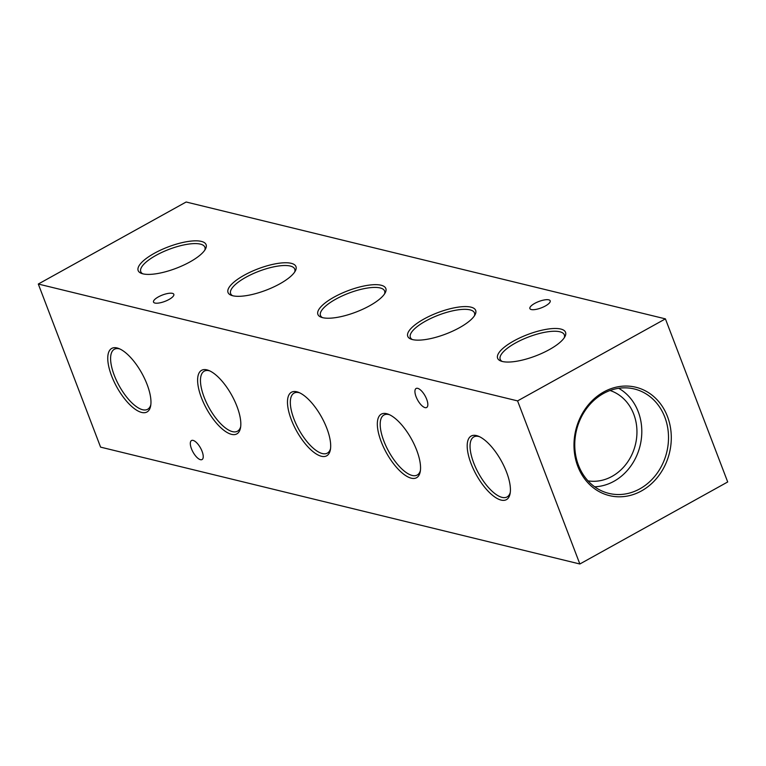 <?xml version="1.0" encoding="UTF-8"?>
<svg xmlns="http://www.w3.org/2000/svg" width="766" height="766" viewBox="0 0 766 766"><rect width="100%" height="100%" fill="white"/><g stroke="black" fill="none" stroke-linecap="round" stroke-linejoin="round"><path stroke-width="1.15" d="M417.7 388.343A10.868 4.27 -119 0 0 416.11 388.477A10.868 4.27 -119 0 0 416.79 398.377A10.868 4.27 -119 0 0 425.063 407.627A10.868 4.27 -119 0 0 426.652 407.493A10.868 4.27 -119 0 0 425.973 397.592A10.868 4.27 -119 0 0 417.7 388.343M193.089 440.402A10.868 4.27 -119 0 0 191.5 440.546A10.868 4.27 -119 0 0 192.18 450.446A10.868 4.27 -119 0 0 200.453 459.686A10.868 4.27 -119 0 0 202.052 459.552A10.868 4.27 -119 0 0 201.372 449.652A10.868 4.27 -119 0 0 193.089 440.402M201.448 397.774A36.356 14.295 -119 0 0 223.844 430.281A36.356 14.295 -119 0 0 240.505 427.878A36.356 14.295 -119 0 0 236.981 406.44A36.356 14.295 -119 0 0 208.611 370.399A36.356 14.295 -119 0 0 201.448 397.774M209.769 370.897A34.317 13.491 -119 0 0 204.359 371.108A34.317 13.491 -119 0 0 204.091 397.104A34.317 13.491 -119 0 0 237.651 431.114A34.317 13.491 -119 0 0 240.687 426.633M291.31 419.682A36.356 14.295 -119 0 0 313.706 452.189A36.356 14.295 -119 0 0 330.366 449.786A36.356 14.295 -119 0 0 326.843 428.347A36.356 14.295 -119 0 0 298.472 392.316A36.356 14.295 -119 0 0 291.31 419.682M299.63 392.814A34.317 13.491 -119 0 0 294.221 393.015A34.317 13.491 -119 0 0 293.952 419.012A34.317 13.491 -119 0 0 327.522 453.022A34.317 13.491 -119 0 0 330.558 448.55M381.171 441.599A36.356 14.295 -119 0 0 403.567 474.106A36.356 14.295 -119 0 0 420.228 471.703A36.356 14.295 -119 0 0 416.714 450.264A36.356 14.295 -119 0 0 388.343 414.224A36.356 14.295 -119 0 0 381.171 441.599M389.492 414.722A34.317 13.491 -119 0 0 384.092 414.933A34.317 13.491 -119 0 0 383.814 440.929A34.317 13.491 -119 0 0 417.384 474.939A34.317 13.491 -119 0 0 420.419 470.458M471.033 463.507A36.356 14.295 -119 0 0 493.428 496.014A36.356 14.295 -119 0 0 510.099 493.61A36.356 14.295 -119 0 0 506.575 472.172A36.356 14.295 -119 0 0 478.204 436.132A36.356 14.295 -119 0 0 471.033 463.507M479.353 436.639A34.317 13.491 -119 0 0 473.953 436.84A34.317 13.491 -119 0 0 473.675 462.836A34.317 13.491 -119 0 0 507.245 496.847A34.317 13.491 -119 0 0 510.28 492.375M111.587 375.857A36.356 14.295 -119 0 0 133.983 408.364A36.356 14.295 -119 0 0 150.643 405.97A36.356 14.295 -119 0 0 147.12 384.522A36.356 14.295 -119 0 0 118.749 348.492A36.356 14.295 -119 0 0 111.587 375.857M119.908 348.99A34.317 13.491 -119 0 0 114.498 349.191A34.317 13.491 -119 0 0 114.22 375.187A34.317 13.491 -119 0 0 147.79 409.197A34.317 13.491 -119 0 0 150.825 404.726M577.794 466.312A55.774 48.201 103.7 0 0 641.525 490.901A55.774 48.201 103.7 0 0 667.483 416.551A55.774 48.201 103.7 0 0 603.742 391.962A55.774 48.201 103.7 0 0 577.794 466.312M578.435 465.163A53.735 46.439 103.7 0 0 606.605 492.758A53.735 46.439 103.7 0 0 655.964 474.815A53.735 46.439 103.7 0 0 664.84 417.221A53.735 46.439 103.7 0 0 632.027 388.486A53.735 46.439 103.7 0 0 585.712 409.733A53.735 46.439 103.7 0 0 578.435 465.163M594.665 486.783A52.174 45.098 103.7 0 0 638.231 411.725A52.174 45.098 103.7 0 0 618.679 388.295M588.02 480.866A46.621 40.292 103.7 0 0 627.699 461.936A46.621 40.292 103.7 0 0 633.76 414.205A46.621 40.292 103.7 0 0 610.062 390.497M154.359 253.287A36.356 11.413 -20.9 0 0 141.423 273.385A36.356 11.413 -20.9 0 0 189.901 261.953A36.356 11.413 -20.9 0 0 205.537 248.902A36.356 11.413 -20.9 0 0 192.036 241.003A36.356 11.413 -20.9 0 0 154.359 253.287M204.819 250.099A34.317 10.772 -20.9 0 0 204.915 247.294A34.317 10.772 -20.9 0 0 156.053 255.346A34.317 10.772 -20.9 0 0 140.81 271.777A34.317 10.772 -20.9 0 0 142.744 273.807M244.23 275.205A36.356 11.413 -20.9 0 0 231.284 295.303A36.356 11.413 -20.9 0 0 279.762 283.87A36.356 11.413 -20.9 0 0 295.398 270.819A36.356 11.413 -20.9 0 0 281.898 262.92A36.356 11.413 -20.9 0 0 244.23 275.205M294.68 272.016A34.317 10.772 -20.9 0 0 294.776 269.211A34.317 10.772 -20.9 0 0 245.915 277.263A34.317 10.772 -20.9 0 0 230.671 293.684A34.317 10.772 -20.9 0 0 232.615 295.714M334.091 297.112A36.356 11.413 -20.9 0 0 321.145 317.21A36.356 11.413 -20.9 0 0 369.624 305.778A36.356 11.413 -20.9 0 0 385.26 292.727A36.356 11.413 -20.9 0 0 371.769 284.828A36.356 11.413 -20.9 0 0 334.091 297.112M384.551 293.924A34.317 10.772 -20.9 0 0 384.647 291.118A34.317 10.772 -20.9 0 0 335.776 299.171A34.317 10.772 -20.9 0 0 320.533 315.602A34.317 10.772 -20.9 0 0 322.476 317.631M423.952 319.029A36.356 11.413 -20.9 0 0 411.007 339.127A36.356 11.413 -20.9 0 0 459.485 327.695A36.356 11.413 -20.9 0 0 475.121 314.644A36.356 11.413 -20.9 0 0 461.63 306.745A36.356 11.413 -20.9 0 0 423.952 319.029M474.413 315.841A34.317 10.772 -20.9 0 0 474.508 313.026A34.317 10.772 -20.9 0 0 425.647 321.078A34.317 10.772 -20.9 0 0 410.394 337.509A34.317 10.772 -20.9 0 0 412.338 339.539M513.814 340.937A36.356 11.413 -20.9 0 0 500.878 361.035A36.356 11.413 -20.9 0 0 549.356 349.602A36.356 11.413 -20.9 0 0 564.982 336.552A36.356 11.413 -20.9 0 0 551.491 328.652A36.356 11.413 -20.9 0 0 513.814 340.937M564.274 337.749A34.317 10.772 -20.9 0 0 564.37 334.943A34.317 10.772 -20.9 0 0 515.508 342.996A34.317 10.772 -20.9 0 0 500.255 359.426A34.317 10.772 -20.9 0 0 502.199 361.456M172.417 293.349A10.868 3.409 -20.9 0 0 160.333 295.906A10.868 3.409 -20.9 0 0 153.516 302.082A10.868 3.409 -20.9 0 0 154.933 303.049A10.868 3.409 -20.9 0 0 167.017 300.492A10.868 3.409 -20.9 0 0 173.825 294.326A10.868 3.409 -20.9 0 0 172.417 293.349M548.782 299.841A10.868 3.409 -20.9 0 0 536.698 302.398A10.868 3.409 -20.9 0 0 529.89 308.574A10.868 3.409 -20.9 0 0 531.298 309.541A10.868 3.409 -20.9 0 0 543.381 306.984A10.868 3.409 -20.9 0 0 550.199 300.818A10.868 3.409 -20.9 0 0 548.782 299.841M517.577 400.896L579.852 563.996L727.7 481.967L665.415 318.867L517.577 400.896L38.3 284.033L100.585 447.133L579.852 563.996M38.3 284.033L186.148 202.004L665.415 318.867"/></g></svg>
